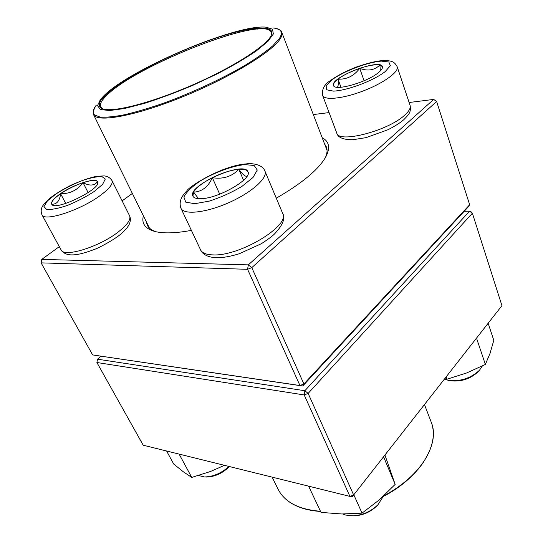 <?xml version="1.0" encoding="UTF-8"?>
<svg xmlns="http://www.w3.org/2000/svg" width="543" height="543" viewBox="0 0 543 543"><rect width="100%" height="100%" fill="white"/><g stroke="black" fill="none" stroke-linecap="round" stroke-linejoin="round"><path stroke-width="0.81" d="M469.661 204.745L468.222 206.931L302.743 386.019L299.953 385.523L303.91 383.982L469.661 204.745L436.626 101.507L251.782 267.624L303.91 383.982L302.743 386.019L92.649 354.932L299.953 385.523L247.581 269.308L41.092 262.866L92.649 354.932M322.169 137.684C329.221 141.458 330.449 147.832 325.848 156.805C318.748 169.389 302.227 183.181 276.285 198.181M191.387 230.375C175.64 233.28 163.484 233.653 154.911 231.488C145.198 228.759 141.356 223.533 143.379 215.795M59.302 246.637L41.763 259.405L248.321 264.862L433.701 99.41L409.13 102.505M329.078 112.584L313.311 114.573M132.363 193.43L122.134 200.883M146.318 221.761L147.282 225.175C148.673 228.006 151.477 230.171 155.698 231.678M325.454 157.511C327.219 153.391 327.531 149.861 326.397 146.922L324.551 143.895M247.581 269.308L251.782 267.624L248.321 264.862L247.581 269.308M436.626 101.507L433.701 99.41L436.626 101.507M41.092 262.866L41.763 259.405M60.544 193.627C73.705 184.403 95.968 177.181 97.611 181.749C102.763 188.299 54.314 212.028 51.673 204.148C50.866 201.82 53.825 198.317 60.544 193.627M198.514 475.532L204.528 476.944C213.223 476.747 221.361 473.245 228.936 466.437M229.424 466.552C222.562 473.286 214.919 476.781 206.483 477.046L205.743 477.005M97.638 181.803L97.034 184.688M54.3 205.43L51.728 204.216C56.743 204.446 59.71 200.951 60.606 193.736C53.954 198.378 50.981 201.867 51.707 204.202M83.045 182.699C75.022 185.428 67.542 189.113 60.606 193.736C70.033 193.817 77.513 190.138 83.045 182.699C89.717 186.127 94.536 185.767 97.516 181.613C95.724 179.828 90.905 180.188 83.045 182.699L88.156 192.616M60.606 193.736L65.751 203.449M201.107 198.684C196.552 198.853 193.81 197.998 192.887 196.118C186.955 185.692 244.214 160.355 247.947 171.744C252.678 178.654 218.551 198.5 201.107 198.684M342.681 513.99L345.687 515.069L353.201 515.823C362.812 515.131 371.079 511.418 377.996 504.678L383.473 496.098M378.057 504.617L376.971 505.811C370.767 511.859 363.348 515.192 354.728 515.809L353.106 515.83M247.975 171.812C246.916 169.783 243.868 168.941 238.825 169.301C230.931 170.074 222.101 172.864 212.327 177.676C222.99 179.421 231.827 176.631 238.825 169.301C242.986 174.921 245.782 177.147 247.208 175.966M198.595 198.677L193.532 192.168L192.921 196.186M212.327 177.676C202.702 182.638 196.444 187.464 193.532 192.168C201.948 191.727 208.213 186.894 212.327 177.676L219.698 194.156M238.825 169.301L243.569 180.283M378.403 72.633C366.864 82.421 334.284 91.543 333.531 85.441C329.54 77.717 380.351 58.033 382.394 66.599C382.849 68.092 381.519 70.101 378.403 72.633M444.398 379.109L448.396 380.358C460.389 381.715 470.754 378.328 479.51 370.197L482.327 365.996M478.77 371.052L478.24 371.663C470.394 378.96 461.082 382 450.31 380.779L449.516 380.602M337.305 87.28C338.289 86.412 338.527 83.697 338.011 79.129C334.617 81.769 333.13 83.893 333.551 85.495M359.724 68.343C350.73 71.466 343.495 75.063 338.011 79.129C346.692 79.611 353.927 76.013 359.724 68.343C367.733 71.364 374.453 70.257 379.876 65.031C375.417 64.284 368.704 65.391 359.724 68.343L364.088 80.751M382.415 66.667L379.876 65.031L380.378 70.875M338.011 79.129L340.984 87.267M104.046 95.582C130.849 68.771 235.988 24.143 266.016 27.15L272.538 29.207L273.339 33.992L267.937 41.363L256.31 50.933C245.619 58.216 232.608 65.859 217.281 73.848L192.84 85.326C175.857 92.493 159.703 98.521 144.377 103.401L124.476 108.525L109.557 110.555L100.475 109.516L97.509 105.675L100.435 99.491L104.046 95.582M105.586 95.039C122.06 79.298 165.954 56.228 205.559 41.736C245.158 27.164 277.052 22.874 271.174 35.526C266.545 45.768 233.3 67.203 192.663 84.932C152.047 102.702 113.731 112.53 103.068 108.967C97.292 106.896 98.134 102.254 105.586 95.039M103.184 109L100.686 106.883C99.545 104.229 101.521 100.441 106.598 95.52C136.178 65.16 265.079 14.729 271.269 32.356L271.12 35.634M143.196 445.206L349.923 496.39L304.202 394.944L96.892 362.507L143.196 445.206M100.964 356.228L97.502 359.188L304.861 390.729L304.202 394.944L308.139 393.417L353.642 494.985L501.942 305.641L472.376 213.223L308.139 393.417L304.861 390.729L469.58 211.166L464.184 211.302M97.502 359.188L96.892 362.507L97.502 359.188M469.58 211.166L472.376 213.223L471.392 212.035L469.58 211.166M349.923 496.39L352.38 496.519L353.642 494.985L349.923 496.39M446.136 376.896L446.984 379.218L444.744 378.668M476.51 338.119L485.374 364.448L466.559 373L446.984 379.218M488.15 323.255L493.804 340.346L490.044 353.357L485.374 364.448M224.476 465.331L210.677 471.419L191.747 477.419L183.147 471.663L173.719 464.041L166.572 450.995M179.122 454.097L191.747 477.419M384.933 455.034L395.161 484.397L379.292 499.852L362.032 513.142L341.818 513.977L321.015 512.402L308.6 486.161M383.568 456.778L395.161 484.397M353.805 494.775L362.032 513.142M94.183 191.523L102.613 184.362L105.288 179.047L101.908 176.556C96.851 176.461 90.002 177.914 81.362 180.9C72.328 184.62 63.898 188.95 56.078 193.905L47.431 200.91L43.956 206.476L46.555 209.442C51.361 209.829 58.339 208.478 67.502 205.383C77.187 201.405 86.079 196.79 94.183 191.523M129.607 215.829C130.802 218.578 130.571 221.632 128.915 224.999C127.612 227.3 125.046 230.232 121.225 233.795C115.903 238.173 108.084 242.938 97.76 248.09C72.871 258.258 64.984 255.481 61.067 249.875C63.748 257.844 98.935 247.085 118.082 232.099C127.252 224.951 131.094 219.528 129.607 215.829L111.987 180.588C113.27 183.88 109.15 189.005 99.634 195.948C79.76 210.508 44.139 221.972 41.954 214.818C40.711 211.668 40.983 208.661 42.761 205.797C44.214 203.598 46.746 200.944 50.363 197.828C55.766 193.736 62.588 189.561 70.828 185.299C81.389 180.622 89.989 177.622 96.634 176.305L104.12 175.891C107.521 176.224 110.148 177.792 111.987 180.588M244.615 164.59C231.542 166.165 214.309 172.565 200.184 181.029C191.72 186.846 186.283 192.188 183.887 197.048L185.76 202.166L194.72 203.693L209.177 201.141C220.709 197.442 231.603 192.541 241.873 186.439L252.984 177.5L257.267 170.034L254.158 165.486L244.615 164.59M282.672 213.406C285.638 218.361 282.74 225.386 273.984 234.481C271.439 236.829 267.251 239.891 261.407 243.678L239.28 253.751C230.504 256.452 222.969 257.782 216.677 257.742C206.978 257.436 202.003 253.54 200.557 249.841C202.125 253.031 206.279 254.715 213.026 254.898C239.606 256.459 290.654 225.501 282.672 213.406L264.936 171.106C268.113 177.792 251.647 192.609 228.779 202.688C205.946 212.863 183.826 215.13 180.982 208.288C178.844 202.722 180.744 196.973 186.697 191.034C188.679 186.69 221.992 165.527 246.468 163.871C252.19 163.056 262.527 164.407 264.936 171.106M331.698 79.997L326.119 85.808L326.676 89.805L333.511 91.122C347.493 90.538 373.251 80.839 385.265 71.554L390.342 65.683L388.842 61.99L381.329 61.108C366.987 62.289 343.685 71.194 331.698 79.997M410.101 105.417C411.01 112.15 409.727 113.535 403.836 119.65C400.123 122.915 394.795 126.288 387.872 129.77L366.057 137.644L352.835 139.714C343.257 139.775 337.895 137.555 336.755 133.055C338.255 143.603 387.817 131.019 404.616 115.218C409.055 111.24 410.881 107.976 410.101 105.417L397.191 66.748C399.193 71.846 383.426 83.269 363.145 90.98C342.891 98.765 324.273 100.557 322.637 95.412C321.666 89.473 324.232 84.532 330.327 80.595C337.563 75.457 346.244 70.943 356.371 67.033C367.699 63.11 376.387 60.979 382.435 60.646C392.46 60.375 394.49 61.963 397.191 66.748M274.982 28.216C279.679 29.478 281.939 30.849 281.776 32.315C282.435 34.019 281.871 36.252 280.079 39.001C271.894 52.189 228.331 78.497 181.199 97.401C134.053 116.385 96.783 122.813 93.511 114.566L149.427 228.067M93.511 114.566C92.038 110.012 95.534 106.218 96.389 105.05C93.532 109.177 92.873 112.455 94.421 114.892L100 117.071C105.912 117.512 113.996 116.759 124.252 114.804C135.614 112.157 148.375 108.403 162.533 103.55C191.57 93.063 223.112 78.355 246.508 64.454C257.45 57.639 266.233 51.402 272.864 45.734L279.435 38.451C283.358 32.098 281.159 28.603 272.844 27.965M265.608 28.046L257.301 29.084M107.772 94.414L101.365 99.803M320.574 511.465C298.983 509.755 284.803 502.316 278.043 489.155C284.708 502.194 298.854 509.565 320.479 511.262M383.562 496.017C401.189 486.474 414.547 475.044 423.642 461.713C433.076 447.038 435.615 433.877 431.244 422.223L424.47 404.555M423.52 462.12C414.418 475.464 401.033 486.901 383.365 496.417M320.56 511.438C311.085 510.861 302.885 508.94 295.962 505.655M61.067 249.875L41.954 214.818M206.483 477.046L204.528 476.944M200.557 249.841L180.982 208.288M376.971 505.811L377.996 504.678M354.728 515.809L353.201 515.823M336.755 133.055L322.637 95.412M478.24 371.663L479.51 370.197M450.31 380.779L448.396 380.358M281.776 32.315L327.062 150.452M278.043 489.155L272.118 477.127M431.244 422.223C440.448 443.617 420.323 477.385 383.358 496.431"/></g></svg>
